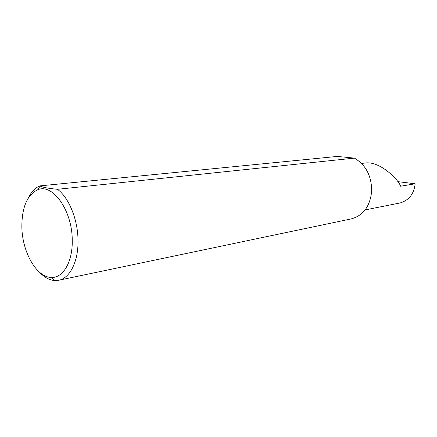 <?xml version="1.0" encoding="UTF-8"?>
<svg xmlns="http://www.w3.org/2000/svg" width="437" height="437" viewBox="0 0 437 437"><rect width="100%" height="100%" fill="white"/><g stroke="black" fill="none" stroke-linecap="round" stroke-linejoin="round"><path stroke-width="0.66" d="M397.752 181.628L415.15 183.786L400.598 186.222C398.61 179.842 380.66 161.663 366.277 162.897L361.557 163.443M72.242 240.186C72.302 210.487 52.604 183.043 37.724 189.756C27.132 194.918 21.845 207.335 21.855 227.005C22.172 251.767 36.38 277.195 51.085 277.429C62.895 278.424 72.788 261.982 72.242 240.186M28.29 198.01C31.229 191.985 35.042 187.948 39.718 185.905L40.106 186.086C43.066 187.418 48.868 188.484 57.509 189.297C68.909 197.732 77.868 219.582 78.021 240.235C78.485 261.392 69.887 278.282 58.656 280.264L54.86 280.554C49.561 280.193 44.508 277.473 39.691 272.388M57.509 189.297L354.402 158.123C365.84 164.907 371.597 175.887 371.679 191.067C370.128 206.275 363.327 215.55 351.266 218.888L58.656 280.264M415.15 183.786C414.014 193.881 409.005 200.266 400.117 202.948L365.119 209.913M39.718 185.905L337.266 156.424L354.402 158.123M37.724 189.756L40.106 186.086M51.085 277.429L54.86 280.554"/></g></svg>
